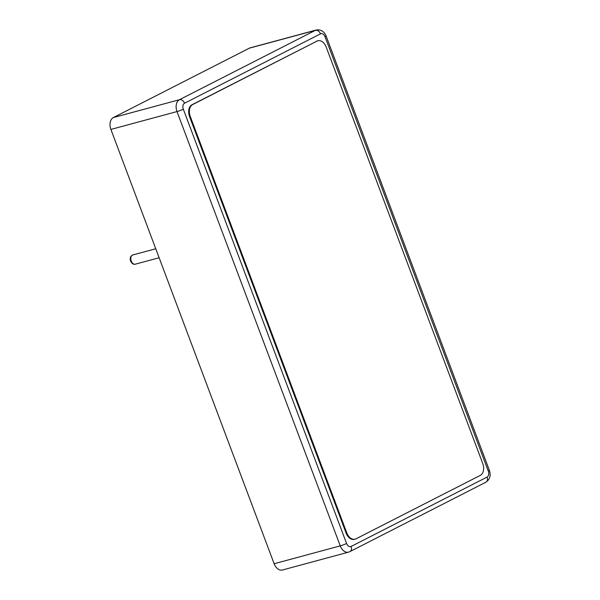 <?xml version="1.0" encoding="UTF-8"?>
<svg xmlns="http://www.w3.org/2000/svg" width="600" height="600" viewBox="0 0 600 600"><rect width="100%" height="100%" fill="white"/><g stroke="black" fill="none" stroke-linecap="round" stroke-linejoin="round"><path stroke-width="0.9" d="M274.14 563.737L340.245 545.88A9.562 6.442 -105.1 0 0 348.548 552.143L282.442 570A9.562 6.442 74.9 0 1 274.14 563.737L110.895 129.428L177 111.57A9.562 6.442 -105.1 0 1 179.468 99.705L315.413 30.33A9.562 6.442 -105.1 0 1 316.26 30L250.155 47.858A9.562 6.442 -105.1 0 0 249.308 48.188L315.413 30.33A4.777 3.495 63 0 1 320.49 33.855A4.777 3.225 -105.1 0 1 325.065 36.825L488.31 471.135A4.777 3.225 -105.1 0 1 487.08 477.067L351.135 546.442A4.777 3.225 -105.1 0 1 346.56 543.472L183.315 109.163A4.777 3.225 -105.1 0 1 184.545 103.238L320.49 33.855M249.308 48.188L113.363 117.562A9.562 6.442 74.9 0 0 110.895 129.428M355.103 539.175L354.42 539.355A9.562 6.442 74.9 0 1 346.118 533.092L189.562 116.58A9.562 6.442 74.9 0 1 192.03 104.722L317.032 41.093A9.562 6.442 -105.1 0 1 317.888 40.763A9.562 6.442 -105.1 0 1 326.19 47.025L482.745 463.53A9.562 6.442 -105.1 0 1 480.278 475.395L355.957 538.845A9.562 6.442 74.9 0 1 355.103 539.175A9.562 6.442 74.9 0 1 346.8 532.905L190.245 116.4A9.562 6.442 74.9 0 1 192.712 104.535L317.032 41.093M317.888 40.763L317.205 40.943A9.562 6.442 74.9 0 0 316.35 41.273M131.22 261.03A4.777 3.225 74.9 0 0 135.375 264.157C133.605 264.75 132.015 263.73 130.597 261.105C129.653 258.173 130.417 256.11 132.885 254.933A4.777 3.225 74.9 0 0 131.22 261.03M346.56 543.472A4.777 0.495 -20.6 0 1 340.245 545.88L177 111.57A4.777 0.495 -20.6 0 0 183.315 109.163M113.363 117.562L179.468 99.705A4.777 3.495 63 0 1 184.545 103.238M348.548 552.143L349.905 551.618A4.777 3.495 -117 0 0 351.135 546.442M349.905 551.618L485.842 482.243A4.777 3.495 -117 0 0 487.08 477.067M485.842 482.243C489.87 479.513 491.048 475.56 489.382 470.37A4.777 0.495 159.4 0 1 488.31 471.135M316.26 30C320.812 29.303 324.105 31.328 326.138 36.068A4.777 0.495 159.4 0 1 325.065 36.825M192.03 104.722L192.712 104.535M346.118 533.092L346.8 532.905M189.562 116.58L190.245 116.4M135.375 264.157L159.127 257.745M132.885 254.933L155.745 248.752M326.138 36.068L489.382 470.37"/></g></svg>
